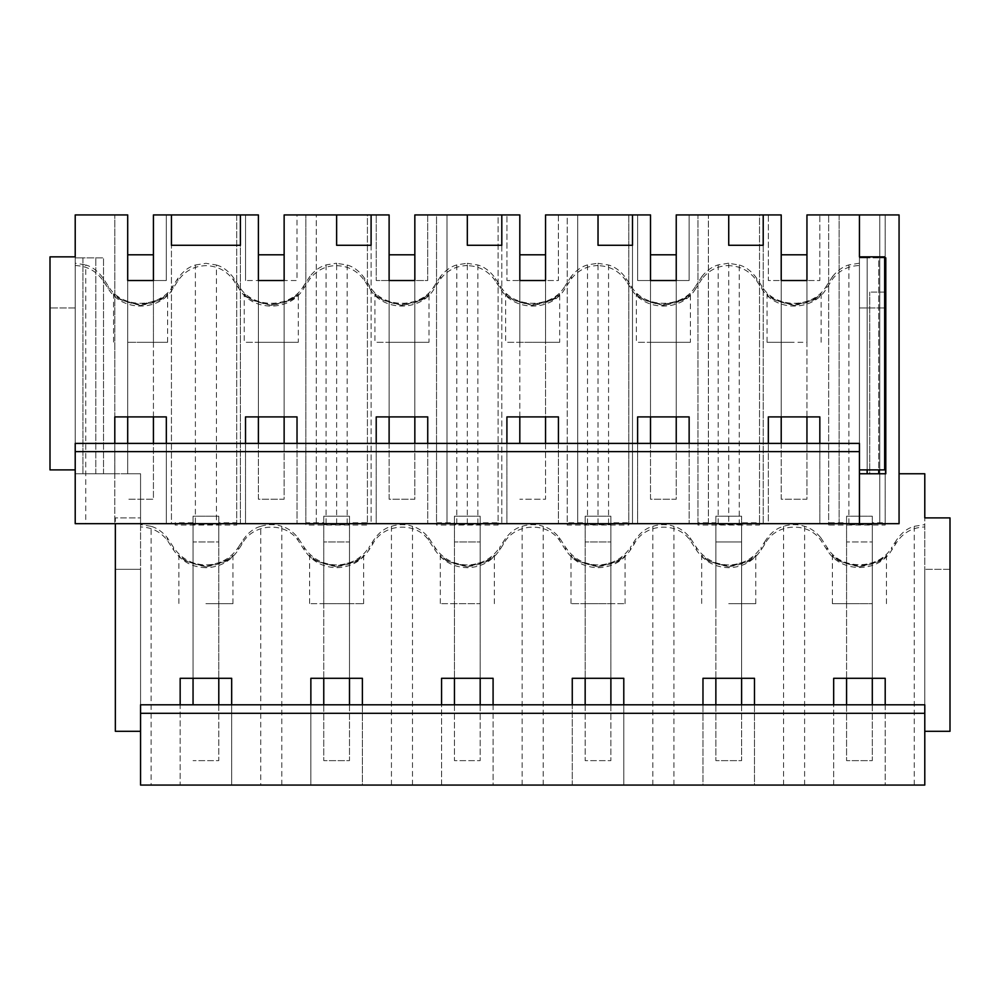 <?xml version="1.0" encoding="UTF-8"?>
<svg xmlns="http://www.w3.org/2000/svg" width="1000" height="1000" viewBox="0 0 1000 1000"><rect width="100%" height="100%" fill="white"/><g stroke="black" fill="none" stroke-linecap="round" stroke-linejoin="round"><path stroke-width="0.75" stroke-dasharray="5 3.75" d="M205.912 603.688L232.95 603.688L205.912 603.688M232.95 603.688L232.95 555.212L225.125 561.525L205.912 566.8C188.425 562.975 179.438 559.125 178.962 555.25C181.287 559.637 190.275 563.175 205.912 565.862C223.388 562.1 232.375 558.587 232.875 555.325C230.588 560.225 221.6 564.05 205.912 566.8L186.713 561.512L178.888 555.212L178.888 603.688M205.912 567.712C192.125 567.3 181.337 561.4 173.562 549.987L167.237 540.2C160.413 531.625 151.525 527.212 140.562 526.95L140.562 785.075L180.162 785.075L180.162 678.3L231.675 678.3L231.675 785.075L310.863 785.075L310.863 678.3L362.388 678.3L362.388 785.075L441.562 785.075L441.562 678.3L493.088 678.3L493.088 785.075L572.263 785.075L572.263 678.3L623.787 678.3L623.787 785.075L702.975 785.075L702.975 678.3L754.488 678.3L754.488 785.075L833.675 785.075L833.675 678.3L885.2 678.3L885.2 785.075L924.788 785.075L924.788 526.95C911.775 527.413 901.975 533.25 895.362 544.462L891.787 549.987C878.238 573.312 840.625 573.312 827.075 549.987L820.75 540.2C807.387 520.925 774.812 523.45 764.587 544.575L761.087 549.987C753.312 561.4 742.525 567.3 728.725 567.712C714.938 567.3 704.15 561.4 696.375 549.987L690.05 540.2C676.688 520.925 644.112 523.45 633.888 544.575L630.388 549.987C622.612 561.4 611.825 567.3 598.025 567.712C584.225 567.3 573.438 561.4 565.662 549.987L559.35 540.2C545.988 520.925 513.413 523.45 503.175 544.575L499.688 549.987C491.912 561.4 481.125 567.3 467.325 567.712C453.525 567.3 442.738 561.4 434.963 549.987L428.65 540.2C415.275 520.925 382.7 523.45 372.475 544.575L368.975 549.987C361.2 561.4 350.412 567.3 336.625 567.712C322.825 567.3 312.038 561.4 304.262 549.987L297.938 540.2C284.575 520.925 252 523.45 241.775 544.575L238.275 549.987C230.5 561.4 219.713 567.3 205.912 567.712M151.1 785.075L205.912 785.075L180.162 785.075L180.162 704.8L754.488 704.8L754.488 785.075L728.725 785.075L924.788 785.075L140.562 785.075L151.1 785.075L151.1 526.312C156.988 527.975 162.362 531.763 167.237 537.663L173.562 547.4C181.15 558.638 191.938 564.5 205.912 564.987C219.913 564.5 230.7 558.625 238.275 547.4L238.275 549.987M167.237 537.663L167.237 540.2M231.675 704.8L231.675 785.075L205.912 785.075L260.738 785.075L260.738 526.312C253.25 528.387 246.925 533.625 241.775 542L238.275 547.4M180.162 704.8L140.562 704.8L140.562 731.3L140.562 569.338L140.562 785.075L140.562 473.762L140.562 523.675L171.438 523.675L171.438 245.287L171.438 523.675L240.4 523.675L240.4 214.925L245.538 214.925L236.7 214.925L236.7 522.762L218.787 522.762L218.787 541.938L193.05 541.938L218.787 541.938L218.787 603.688L218.787 524.7L193.05 524.7L193.05 522.762L193.05 603.688L193.05 524.7M885.2 704.8L885.2 785.075L833.675 785.075L833.675 704.8L924.788 704.8L924.788 785.075L924.788 473.762L899.062 473.762L899.062 214.925L885.163 214.925L885.163 522.762L872.3 522.762L872.3 541.938L846.575 541.938L846.575 603.688L846.575 522.762L828.65 522.762L828.65 525.05L885.163 525.05L885.163 522.762M362.388 704.8L362.388 785.075L310.863 785.075L310.863 704.8M493.088 704.8L493.088 785.075L441.562 785.075L441.562 704.8M623.787 704.8L623.787 785.075L572.263 785.075L572.263 704.8M260.738 785.075L728.725 785.075L702.975 785.075L702.975 704.8M140.562 731.3L140.562 517.9L115.35 517.9L115.35 731.3L115.35 569.338L140.562 569.338L115.35 569.338L115.35 731.3L140.562 731.3L115.35 731.3L140.562 731.3L140.562 526.95M151.1 526.312L140.562 524.612M193.05 522.762L175.138 522.762L175.138 525.05L236.7 525.05L236.7 522.762M218.787 524.7L218.787 522.762M127.7 443.4L127.7 280.538L153.425 280.538L127.7 280.538L127.7 473.762L127.7 280.538L166.3 280.538L166.3 214.925L166.3 280.538L127.7 280.538L153.425 280.538L153.425 254.8L127.7 254.8L127.7 280.538L127.7 214.925L75.213 214.925L75.213 473.762L114.838 473.762L114.838 214.925L114.838 473.762L140.562 473.762L127.7 473.762L140.562 473.762L140.562 523.675L75.213 523.675L75.213 473.762L140.562 473.762L140.562 517.9L115.35 517.9L115.35 523.675M236.7 525.05L236.7 214.925L166.3 214.925L171.438 214.925L171.438 245.287L240.4 245.287L240.4 523.675L316.288 523.675L316.3 214.925L297 214.925L297 280.538L245.538 280.538L297 280.538L297 214.925L305.837 214.925L305.837 525.05L367.413 525.05L367.413 522.762L349.487 522.762L349.487 541.938L323.762 541.938L323.762 603.688L323.762 522.762L305.837 522.762M175.138 525.05L175.138 522.762M245.538 214.925L245.538 280.538L245.538 214.925M323.762 522.762L323.762 760.638L349.487 760.638L349.487 541.938L349.487 603.688L309.587 603.688L363.65 603.688L323.762 603.688L349.487 603.688L349.487 524.7L323.762 524.7M195.387 523.675L85.75 523.675L85.75 264.962C92.362 266.85 98.212 271.312 103.263 278.363L108.212 285.988C121.287 309.088 159.863 309.075 172.925 285.988L177.862 278.387C182.913 271.337 188.762 266.875 195.387 265.012L195.387 523.675L371.1 523.675L371.1 214.925L376.238 214.925L367.413 214.925L367.413 522.762M240.4 214.925L258.4 214.925L258.4 280.538L284.137 280.538L284.137 254.8L258.4 254.8L258.4 280.538L284.137 280.538L258.4 280.538L284.137 280.538L284.137 214.925L316.288 214.925L316.288 523.675L501.8 523.675L501.8 214.925L506.95 214.925L498.113 214.925L498.113 522.762L480.188 522.762L480.188 603.688L440.3 603.688L467.325 603.688L454.462 603.688L454.462 522.762L436.538 522.762L436.538 214.925L427.7 214.925L427.7 280.538L376.238 280.538L376.238 214.925L376.238 280.538L427.7 280.538L427.7 214.925L447 214.925L447 523.675L371.1 523.675L371.1 245.287L336.625 245.287L336.625 214.925L367.413 214.925L367.413 525.05M454.462 522.762L454.462 603.688L480.188 603.688L480.188 524.7L454.462 524.7M454.462 678.3L454.462 516.213L480.188 516.213L454.462 516.213L454.462 541.938L467.325 541.938L454.462 541.938L454.462 760.638L480.188 760.638L480.188 541.938L454.462 541.938L480.188 541.938L480.188 516.213L480.188 678.3M371.1 214.925L389.113 214.925L389.113 280.538L414.837 280.538L414.837 254.8L389.113 254.8L389.113 280.538L414.837 280.538L389.113 280.538L414.837 280.538L414.837 214.925L447 214.925L447 523.675L632.5 523.675L632.5 214.925L637.65 214.925L628.812 214.925L628.812 522.762L610.887 522.762L610.887 603.688L598.025 603.688L625.062 603.688L571 603.688L598.025 603.688L585.163 603.688L585.163 522.762L567.238 522.762L567.238 214.925L558.4 214.925L558.4 280.538L506.95 280.538L506.95 214.925L506.95 280.538L558.4 280.538L558.4 214.925L577.7 214.925L577.7 523.675L501.8 523.675L501.8 245.287L467.325 245.287L467.325 214.925L498.113 214.925L498.113 525.05L436.538 525.05L436.538 522.762M585.163 522.762L585.163 603.688L610.887 603.688L610.887 524.7L585.163 524.7M585.163 678.3L585.163 516.213L610.887 516.213L585.163 516.213L585.163 541.938L598.025 541.938L585.163 541.938L585.163 760.638L610.887 760.638L610.887 541.938L585.163 541.938L610.887 541.938L610.887 516.213L610.887 678.3M697.95 522.762L697.95 214.925L689.112 214.925L689.112 280.538L637.65 280.538L637.65 214.925L637.65 280.538L689.112 280.538L689.112 214.925L708.413 214.925L708.413 523.675L763.213 523.675L763.213 245.287L728.725 245.287L728.725 214.925L759.513 214.925L759.513 522.762L741.6 522.762L741.6 541.938L715.863 541.938L715.863 603.688L715.863 522.762L697.95 522.762L697.95 525.05L759.513 525.05L759.513 214.925L768.35 214.925L768.35 280.538L819.812 280.538L819.812 214.925L839.112 214.925L839.112 523.675L763.213 523.675L763.213 214.925L768.35 214.925L768.35 280.538L819.812 280.538L819.812 214.925L828.65 214.925L828.65 522.762M715.863 522.762L715.863 760.638L741.6 760.638L741.6 522.762M846.575 522.762L846.575 760.638L872.3 760.638L872.3 541.938L872.3 603.688L846.575 603.688L872.3 603.688L872.3 522.762M632.5 214.925L650.512 214.925L650.512 280.538L676.237 280.538L676.237 254.8L650.512 254.8L650.512 280.538L676.237 280.538L650.512 280.538L676.237 280.538L676.237 214.925L708.4 214.925L708.4 523.675L632.5 523.675L632.5 245.287L598.025 245.287L598.025 214.925L628.812 214.925L628.812 525.05L567.238 525.05L567.238 522.762M598.025 523.675L598.025 263.2L587.5 264.9L587.5 523.675L728.725 523.675L577.7 523.675L577.7 214.925L545.538 214.925L545.538 342.287L519.812 342.287L519.812 214.925L501.8 214.925M754.488 704.8L833.675 704.8M763.213 214.925L781.213 214.925L781.213 499.225L806.95 499.225L806.95 280.538L806.95 342.287L781.213 342.287L781.213 280.538L806.95 280.538L806.95 342.287L781.213 342.287L781.213 280.538L806.95 280.538L806.95 254.8L781.213 254.8L781.213 280.538L806.95 280.538L781.213 280.538L806.95 280.538L806.95 214.925L839.112 214.925L839.112 523.675L879.762 523.675L879.762 214.925L879.762 523.675L899.062 523.675L899.062 214.925L879.762 214.925L899.062 214.925L899.062 473.762M587.5 523.675L166.325 523.675L166.325 443.4L859.438 443.4L859.438 469.9L859.438 265.55C848.475 265.8 839.587 270.212 832.763 278.8L826.438 288.587C812.887 311.913 775.275 311.913 761.725 288.587L756.775 280.925C750.013 271.087 740.662 266 728.725 265.65L728.725 263.312L739.262 265.012L739.262 523.675L859.438 523.675L859.438 265.55M85.75 523.675L75.213 523.675L75.213 256.863L50 256.863L50 469.9L50 307.938L50 469.9L75.213 469.9L75.213 263.2L85.75 264.962M728.725 263.2L718.2 264.9C712.312 266.575 706.938 270.35 702.062 276.25L702.062 278.8C708.888 270.212 717.775 265.8 728.725 265.55L728.725 523.675L739.262 523.675M127.7 416.9L127.7 280.538L153.425 280.538L153.425 214.925L171.438 214.925M127.7 280.538L153.425 280.538L153.425 342.287L127.7 342.287L153.425 342.287L153.425 280.538L153.425 499.225L127.7 499.225L153.425 499.225L153.425 443.4M140.562 342.287L167.6 342.287L140.562 342.287M75.213 469.9L75.213 523.675L114.8 523.675L114.8 416.9L166.325 416.9L166.325 523.675L114.8 523.675L114.8 443.4L75.213 443.4L75.213 469.9L50 469.9L75.213 469.9L75.213 263.2M75.213 473.762L75.213 257.875L103.513 257.875L82.938 257.875L82.938 473.762L82.938 257.875L75.213 257.875L75.213 473.762M95.8 473.762L95.8 257.875L95.8 473.762M103.513 473.762L103.513 257.875L103.513 473.762M195.387 265.012L205.912 263.312L216.45 265.012L216.45 523.675M167.6 342.287L167.6 293.8L159.775 300.113L140.562 305.4C123.062 301.562 114.087 297.712 113.612 293.85C115.938 298.225 124.925 301.762 140.562 304.45C158.038 300.7 167.013 297.188 167.512 293.925C165.238 298.812 156.25 302.638 140.562 305.4L121.363 300.113L113.537 293.8L113.537 342.287M114.8 443.4L166.325 443.4M75.213 265.55C87.15 265.95 96.5 271.075 103.263 280.925L108.212 288.587C121.762 311.913 159.375 311.913 172.925 288.587L177.862 280.938C184.625 271.087 193.975 266 205.912 265.65C217.85 266 227.2 271.087 233.962 280.925L238.912 288.587C252.463 311.913 290.075 311.913 303.625 288.587L309.95 278.8C316.775 270.212 325.662 265.8 336.625 265.55L336.625 263.2L326.087 264.9C320.2 266.575 314.825 270.35 309.95 276.25L309.95 278.8M216.45 265.012C223.075 266.875 228.912 271.325 233.962 278.363L238.912 285.988C251.988 309.088 290.562 309.075 303.625 285.988L303.625 288.587M728.725 523.675L768.325 523.675L768.325 416.9L819.837 416.9L819.837 523.675L768.325 523.675L768.325 443.4M819.837 443.4L819.837 523.675L859.438 523.675L859.438 256.863L859.438 523.675M689.137 443.4L689.137 523.675L689.137 416.9L637.612 416.9L637.612 523.675L637.612 443.4M558.438 443.4L558.438 523.675L558.438 416.9L506.912 416.9L506.912 523.675L506.912 443.4M427.738 443.4L427.738 523.675L427.738 416.9L376.213 416.9L376.213 523.675L376.213 443.4M297.025 443.4L297.025 523.675L297.025 416.9L245.512 416.9L245.512 523.675L245.512 443.4M467.325 523.675L467.325 263.2L456.8 264.9C450.913 266.575 445.525 270.35 440.65 276.25L440.65 278.8L434.338 288.587C420.775 311.913 383.162 311.913 369.613 288.587L364.663 280.925C357.9 271.087 348.55 266 336.625 265.65L336.625 263.2M440.65 278.8C447.475 270.212 456.362 265.8 467.325 265.55L467.325 263.2M495.375 280.925C488.6 271.087 479.25 266 467.325 265.65L467.325 263.312L477.85 265.012C484.475 266.875 490.312 271.325 495.375 278.363L500.312 285.988C513.4 309.088 551.975 309.075 565.037 285.988L565.037 288.587C551.487 311.913 513.875 311.913 500.312 288.587L495.375 280.925L495.375 278.363M587.5 264.9C581.613 266.575 576.225 270.35 571.35 276.25L571.35 278.8L565.037 288.587M571.35 278.8C578.175 270.212 587.075 265.8 598.025 265.55L598.025 263.2M626.075 280.925C619.312 271.087 609.963 266 598.025 265.65L598.025 263.312L608.562 265.012C615.175 266.875 621.013 271.325 626.075 278.363L631.025 285.988C644.1 309.088 682.675 309.075 695.738 285.988L695.738 288.587C682.188 311.913 644.575 311.913 631.025 288.587L626.075 280.925L626.075 278.363M702.062 278.8L695.738 288.587M75.213 307.938L50 307.938L75.213 307.938M885.8 292.113L869.725 292.113L885.8 292.113L885.8 473.762L885.8 257.863L867.15 257.863L878.725 257.863L878.725 473.762L885.8 473.762L885.8 292.113M867.15 473.762L867.15 257.863L859.438 257.863L859.438 473.762L878.725 473.762M884.65 257.863L878.725 257.863L878.725 469.9M867.15 469.9L867.15 257.863L859.438 257.863L859.438 473.762M869.725 473.762L885.8 473.762L869.725 473.762L869.725 292.113L869.725 473.762M859.438 603.688L832.4 603.688L859.438 603.688M886.462 603.688L886.462 555.212L878.637 561.525L859.438 566.8C841.938 562.975 832.95 559.125 832.487 555.25C834.812 559.637 843.8 563.175 859.438 565.862C876.9 562.1 885.888 558.587 886.388 555.325C884.1 560.225 875.113 564.05 859.438 566.8L840.225 561.512L832.4 555.212L832.4 603.688M728.725 603.688L755.763 603.688L728.725 603.688M755.763 603.688L755.763 555.212L747.938 561.525L728.725 566.8C711.237 562.975 702.25 559.125 701.775 555.25C704.112 559.637 713.088 563.175 728.725 565.862C746.2 562.1 755.188 558.587 755.688 555.325C753.4 560.225 744.412 564.05 728.725 566.8L709.525 561.512L701.7 555.212L701.7 603.688M846.575 678.3L846.575 516.213L872.3 516.213L872.3 541.938L846.575 541.938L872.3 541.938L846.575 541.938L846.575 516.213L872.3 516.213L872.3 678.3M794.087 342.287L767.05 342.287L794.087 342.287M821.112 342.287L821.112 293.8L813.288 300.113L794.087 305.4C776.587 301.562 767.6 297.712 767.125 293.85C769.463 298.225 778.438 301.762 794.087 304.45C811.55 300.7 820.537 297.188 821.038 293.925C818.75 298.812 809.762 302.638 794.087 305.4L774.875 300.113L767.05 293.8L767.05 342.287M764.587 544.575L764.587 542L761.087 547.4L761.087 549.987M764.587 542C769.737 533.625 776.062 528.387 783.55 526.312C790.575 524.062 797.588 524.062 804.613 526.312C810.5 527.975 815.875 531.763 820.75 537.663L820.75 540.2M820.75 537.663L827.075 547.4C840.15 570.5 878.725 570.487 891.787 547.4L891.787 549.987M895.362 544.462L895.362 541.888L891.787 547.4M914.262 785.075L914.262 526.312C906.812 528.387 900.512 533.575 895.362 541.888M804.613 785.075L804.613 526.312M783.55 526.312L783.55 785.075M739.262 265.012C745.888 266.875 751.725 271.325 756.775 278.363L761.725 285.988C774.8 309.088 813.375 309.075 826.438 285.988L826.438 288.587M859.438 263.2L848.9 264.9C843.012 266.575 837.638 270.35 832.763 276.25L832.763 278.8M832.763 276.25L826.438 285.988M872.3 524.7L846.575 524.7M759.513 522.762L759.513 525.05M914.262 526.312L924.788 524.612L924.788 731.3L924.788 517.9L950 517.9L950 731.3L950 569.338L950 731.3L924.788 731.3L924.788 569.338L924.788 731.3L950 731.3L924.788 731.3M924.788 524.612L924.788 526.95M885.163 525.05L885.163 214.925L828.65 214.925L828.65 525.05M848.9 264.9L848.9 523.675M859.438 307.938L859.438 469.9L859.438 307.938L884.65 307.938L884.65 469.9L884.65 307.938L859.438 307.938M859.438 469.9L884.65 469.9L859.438 469.9L884.65 469.9L884.65 256.863L859.438 256.863M950 569.338L924.788 569.338L950 569.338M697.95 525.05L697.95 214.925L728.725 214.925M741.6 524.7L715.863 524.7M715.863 678.3L715.863 516.213L741.6 516.213L715.863 516.213L715.863 541.938L741.6 541.938L715.863 541.938L741.6 541.938L741.6 516.213L741.6 678.3M673.913 785.075L673.913 526.312C679.8 527.975 685.175 531.763 690.05 537.663L696.375 547.4C703.962 558.638 714.75 564.5 728.725 564.987C742.725 564.5 753.512 558.625 761.087 547.4M363.65 603.688L363.65 555.212L355.825 561.525L336.625 566.8C319.125 562.975 310.138 559.125 309.675 555.25C312 559.637 320.975 563.175 336.625 565.862C354.087 562.1 363.075 558.587 363.575 555.325C361.287 560.225 352.3 564.05 336.625 566.8L317.413 561.512L309.587 555.212L309.587 603.688M281.8 785.075L281.8 526.312C287.688 527.975 293.062 531.763 297.938 537.663L304.262 547.4C311.85 558.638 322.638 564.5 336.625 564.987C350.613 564.5 361.4 558.625 368.975 547.4L368.975 549.987M297.938 537.663L297.938 540.2M391.438 785.075L391.438 526.312C383.95 528.387 377.625 533.625 372.475 542L368.975 547.4M323.762 678.3L323.762 516.213L349.487 516.213L323.762 516.213L323.762 541.938L349.487 541.938L323.762 541.938L349.487 541.938L349.487 516.213L349.487 678.3M241.775 542L241.775 544.575M260.738 526.312C267.762 524.062 274.775 524.062 281.8 526.312M349.487 524.7L349.487 522.762M336.625 214.925L305.837 214.925L305.837 525.05M258.4 416.9L258.4 280.538L258.4 499.225L284.137 499.225L284.137 280.538L284.137 342.287L258.4 342.287L284.137 342.287L284.137 280.538L284.137 416.9M298.3 342.287L271.275 342.287L298.3 342.287L298.3 293.8L290.475 300.113L271.275 305.4C253.775 301.562 244.788 297.712 244.312 293.85C246.65 298.225 255.625 301.762 271.275 304.45C288.738 300.7 297.725 297.188 298.225 293.925C295.938 298.812 286.95 302.638 271.275 305.4L252.062 300.113L244.237 293.8L244.237 342.287L271.275 342.287L244.237 342.287M309.95 276.25L303.625 285.988M326.087 264.9L326.087 523.675M494.35 603.688L494.35 555.212L486.525 561.525L467.325 566.8C449.825 562.975 440.838 559.125 440.375 555.25C442.7 559.637 451.688 563.175 467.325 565.862C484.787 562.1 493.775 558.587 494.275 555.325C491.987 560.225 483 564.05 467.325 566.8L448.113 561.512L440.288 555.212L440.3 603.688M412.5 785.075L412.5 526.312C418.387 527.975 423.775 531.763 428.65 537.663L434.963 547.4C442.55 558.638 453.338 564.5 467.325 564.987C481.312 564.5 492.1 558.625 499.688 547.4L499.688 549.987M428.65 537.663L428.65 540.2M522.15 785.075L522.15 526.312C514.65 528.387 508.325 533.625 503.175 542L499.688 547.4M372.475 542L372.475 544.575M391.438 526.312C398.462 524.062 405.487 524.062 412.5 526.312M498.113 522.762L498.113 525.05M480.188 524.7L480.188 522.762M336.625 523.675L336.625 263.312L347.15 265.012C353.775 266.875 359.613 271.325 364.663 278.363L369.613 285.988C382.688 309.088 421.262 309.075 434.338 285.988L434.338 288.587M347.15 265.012L347.15 523.675M467.325 214.925L436.538 214.925L436.538 525.05M389.113 416.9L389.113 280.538L389.113 499.225L414.837 499.225L414.837 280.538L414.837 342.287L389.113 342.287L414.837 342.287L414.837 280.538L414.837 416.9M429 342.287L401.975 342.287L429 342.287L429 293.8L421.175 300.113L401.975 305.4C384.475 301.562 375.487 297.712 375.025 293.85C377.35 298.225 386.337 301.762 401.975 304.45C419.438 300.7 428.425 297.188 428.925 293.925C426.637 298.812 417.65 302.638 401.975 305.4L382.762 300.113L374.938 293.8L374.938 342.287L401.975 342.287L374.938 342.287M440.65 276.25L434.338 285.988M456.8 264.9L456.8 523.675M625.062 603.688L625.062 555.212L617.225 561.525L598.025 566.8C580.525 562.975 571.55 559.125 571.075 555.25C573.4 559.637 582.388 563.175 598.025 565.862C615.5 562.1 624.475 558.587 624.975 555.325C622.688 560.225 613.713 564.05 598.025 566.8L578.812 561.512L571 555.212L571 603.688M543.2 785.075L543.2 526.312C549.087 527.975 554.475 531.763 559.35 537.663L565.662 547.4C573.263 558.638 584.05 564.5 598.025 564.987C612.013 564.5 622.8 558.625 630.388 547.4L630.388 549.987M559.35 537.663L559.35 540.2M652.85 785.075L652.85 526.312C645.35 528.387 639.038 533.625 633.888 542L630.388 547.4M503.175 542L503.175 544.575M522.15 526.312C529.163 524.062 536.188 524.062 543.2 526.312M628.812 522.762L628.812 525.05M610.887 524.7L610.887 522.762M477.85 265.012L477.85 523.675M598.025 214.925L567.238 214.925L567.238 525.05M519.812 443.4L519.812 280.538L545.538 280.538L545.538 254.8L519.812 254.8L519.812 342.287L545.538 342.287L545.538 280.538L519.812 280.538L545.538 280.538L545.538 499.225L519.812 499.225L545.538 499.225L545.538 443.4M559.7 342.287L532.675 342.287L559.7 342.287L559.7 293.8L551.875 300.113L532.675 305.4C515.175 301.562 506.188 297.712 505.725 293.85C508.05 298.225 517.038 301.762 532.675 304.45C550.138 300.7 559.125 297.188 559.625 293.925C557.337 298.812 548.362 302.638 532.675 305.4L513.462 300.113L505.65 293.8L505.65 342.287L532.675 342.287L505.65 342.287M571.35 276.25L565.037 285.988M690.05 537.663L690.05 540.2M633.888 542L633.888 544.575M652.85 526.312C659.875 524.062 666.888 524.062 673.913 526.312M608.562 265.012L608.562 523.675M650.512 416.9L650.512 280.538L650.512 499.225L676.237 499.225L676.237 280.538L676.237 342.287L650.512 342.287L676.237 342.287L676.237 280.538L676.237 416.9M690.413 342.287L663.375 342.287L690.413 342.287L690.413 293.8L682.588 300.113L663.375 305.4C645.875 301.562 636.9 297.712 636.425 293.85C638.75 298.225 647.738 301.762 663.375 304.45C680.85 300.7 689.825 297.188 690.325 293.925C688.05 298.812 679.062 302.638 663.375 305.4L644.175 300.113L636.35 293.8L636.35 342.287L663.375 342.287L636.35 342.287M702.062 276.25L695.738 285.988M718.2 264.9L718.2 523.675M153.425 280.538L153.425 416.9M193.05 678.3L193.05 516.213L218.787 516.213L193.05 516.213L193.05 541.938L218.787 541.938L218.787 760.638L193.05 760.638L218.787 760.638L218.787 704.8M218.787 678.3L218.787 516.213L218.787 541.938L193.05 541.938L193.05 704.8M258.4 443.4L258.4 499.225L284.137 499.225L284.137 443.4M258.4 280.538L284.137 280.538M323.762 704.8L323.762 760.638L349.487 760.638L349.487 704.8M389.113 443.4L389.113 499.225L414.837 499.225L414.837 443.4M389.113 280.538L414.837 280.538M454.462 704.8L454.462 760.638L480.188 760.638L480.188 704.8M519.812 416.9L519.812 280.538L545.538 280.538L545.538 416.9M519.812 280.538L545.538 280.538M585.163 704.8L585.163 760.638L610.887 760.638L610.887 704.8M650.512 443.4L650.512 499.225L676.237 499.225L676.237 443.4M650.512 280.538L676.237 280.538M715.863 704.8L715.863 760.638L741.6 760.638L741.6 704.8M781.213 443.4L781.213 499.225L806.95 499.225L806.95 443.4M781.213 280.538L781.213 416.9M806.95 280.538L806.95 416.9M846.575 704.8L846.575 760.638L872.3 760.638L872.3 704.8M173.562 547.4L173.562 549.987M103.263 278.363L103.263 280.925M172.925 285.988L172.925 288.587M108.212 285.988L108.212 288.587M177.862 278.387L177.862 280.938M233.962 278.363L233.962 280.925M827.075 547.4L827.075 549.987M761.725 285.988L761.725 288.587M756.775 278.363L756.775 280.925M696.375 547.4L696.375 549.987M304.262 547.4L304.262 549.987M238.912 285.988L238.912 288.587M434.963 547.4L434.963 549.987M364.663 278.363L364.663 280.925M369.613 285.988L369.613 288.587M565.662 547.4L565.662 549.987M500.312 285.988L500.312 288.587M631.025 285.988L631.025 288.587"/><path stroke-width="1.5" d="M231.675 704.8L231.675 678.3L180.162 678.3L180.162 704.8M140.562 713.3L140.562 785.075L924.788 785.075L924.788 704.8L140.562 704.8L140.562 713.3L924.788 713.3M632.5 214.925L632.5 245.287L598.025 245.287L598.025 214.925L650.512 214.925L650.512 280.538L676.237 280.538L676.237 214.925L781.213 214.925L781.213 280.538L806.95 280.538L806.95 214.925L859.438 214.925L859.438 256.863L884.65 256.863L884.65 469.9L859.438 469.9M501.8 214.925L501.8 245.287L467.325 245.287L467.325 214.925L519.812 214.925L519.812 280.538L545.538 280.538L545.538 214.925L598.025 214.925M371.1 214.925L371.1 245.287L336.625 245.287L336.625 214.925L389.113 214.925L389.113 280.538L414.837 280.538L414.837 214.925L467.325 214.925M240.4 214.925L240.4 245.287L171.438 245.287L171.438 214.925L258.4 214.925L258.4 280.538L284.137 280.538L284.137 214.925L336.625 214.925M140.562 731.3L115.35 731.3L115.35 523.675M310.863 704.8L310.863 678.3L362.388 678.3L362.388 704.8M441.562 704.8L441.562 678.3L493.088 678.3L493.088 704.8M572.263 704.8L572.263 678.3L623.787 678.3L623.787 704.8M702.975 704.8L702.975 678.3L754.488 678.3L754.488 704.8M833.675 704.8L833.675 678.3L885.2 678.3L885.2 704.8M899.062 473.762L924.788 473.762L924.788 517.9L950 517.9L950 731.3L924.788 731.3M75.213 469.9L50 469.9L50 256.863L75.213 256.863L75.213 214.925L127.7 214.925L127.7 280.538L153.425 280.538L153.425 214.925L171.438 214.925M859.438 256.863L859.438 214.925L899.062 214.925L899.062 523.675L75.213 523.675L75.213 443.4L859.438 443.4L859.438 523.675M768.325 443.4L768.325 416.9L819.837 416.9L819.837 443.4M763.213 214.925L763.213 245.287L728.725 245.287L728.725 214.925M114.8 443.4L114.8 416.9L166.325 416.9L166.325 443.4M245.512 443.4L245.512 416.9L297.025 416.9L297.025 443.4M376.213 443.4L376.213 416.9L427.738 416.9L427.738 443.4M506.912 443.4L506.912 416.9L558.438 416.9L558.438 443.4M637.612 443.4L637.612 416.9L689.137 416.9L689.137 443.4M75.213 451.625L859.438 451.625M878.725 469.9L878.725 473.762L885.8 473.762L885.8 257.863L884.65 257.863M878.725 473.762L867.15 473.762L867.15 469.9M867.15 473.762L859.438 473.762M127.7 280.538L127.7 254.8L153.425 254.8L153.425 280.538M127.7 416.9L127.7 443.4M153.425 416.9L153.425 443.4M193.05 678.3L193.05 704.8M218.787 678.3L218.787 704.8M258.4 280.538L258.4 254.8L284.137 254.8L284.137 280.538M258.4 416.9L258.4 443.4M284.137 416.9L284.137 443.4M323.762 678.3L323.762 704.8M349.487 678.3L349.487 704.8M389.113 280.538L389.113 254.8L414.837 254.8L414.837 280.538M389.113 416.9L389.113 443.4M414.837 416.9L414.837 443.4M454.462 678.3L454.462 704.8M480.188 678.3L480.188 704.8M519.812 280.538L519.812 254.8L545.538 254.8L545.538 280.538M519.812 416.9L519.812 443.4M545.538 416.9L545.538 443.4M585.163 678.3L585.163 704.8M610.887 678.3L610.887 704.8M650.512 280.538L650.512 254.8L676.237 254.8L676.237 280.538M650.512 416.9L650.512 443.4M676.237 416.9L676.237 443.4M715.863 678.3L715.863 704.8M741.6 678.3L741.6 704.8M781.213 280.538L781.213 254.8L806.95 254.8L806.95 280.538M781.213 416.9L781.213 443.4M806.95 416.9L806.95 443.4M846.575 678.3L846.575 704.8M872.3 678.3L872.3 704.8"/></g></svg>
